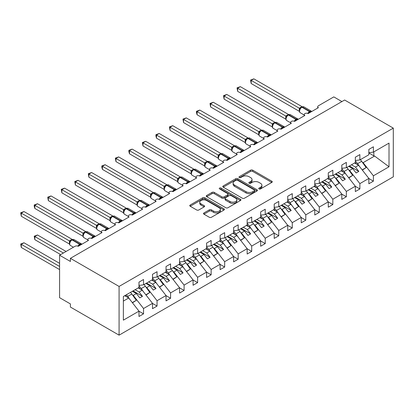 <?xml version="1.0" encoding="UTF-8"?>
<svg xmlns="http://www.w3.org/2000/svg" width="414" height="414" viewBox="0 0 414 414"><rect width="100%" height="100%" fill="white"/><g stroke="black" fill="none" stroke-linecap="round" stroke-linejoin="round"><path stroke-width="0.62" d="M259.035 188.939A1.051 0.605 0 0 0 260.52 188.939L271.801 182.424A1.501 0.869 0 0 0 272.241 181.813A1.501 0.869 0 0 0 271.801 181.197L252.69 170.164A1.501 0.869 0 0 0 250.568 170.164L239.287 176.68A1.051 0.605 0 0 0 238.976 177.104A1.051 0.605 0 0 0 239.287 177.534A1.051 0.605 0 0 0 240.772 177.534L242.231 176.69A4.808 2.774 0 0 1 249.026 176.69L250.62 177.611A4.808 2.774 0 0 1 252.028 179.572A4.808 2.774 0 0 1 250.62 181.534L249.161 182.377A1.051 0.605 0 0 0 248.85 182.807A1.051 0.605 0 0 0 249.161 183.236A1.051 0.605 0 0 0 250.646 183.236L252.105 182.393A4.808 2.774 0 0 1 258.9 182.393L260.494 183.314A4.808 2.774 0 0 1 261.902 185.275A4.808 2.774 0 0 1 260.494 187.237L259.035 188.08A1.051 0.605 0 0 0 258.724 188.51A1.051 0.605 0 0 0 259.035 188.939L259.035 188.08M203.952 212.951A1.501 0.869 0 0 0 203.512 213.567A1.501 0.869 0 0 0 203.952 214.178L209.318 217.272A1.501 0.869 0 0 0 211.44 217.272L223.969 210.043A1.501 0.869 0 0 0 224.409 209.427A1.501 0.869 0 0 0 223.969 208.816L204.858 197.778A1.501 0.869 0 0 0 202.731 197.778L190.202 205.013A1.501 0.869 0 0 0 189.762 205.629A1.501 0.869 0 0 0 190.202 206.239L196.681 209.981A1.501 0.869 0 0 0 198.803 209.981L204.164 206.886A1.501 0.869 0 0 0 204.604 206.27A1.501 0.869 0 0 0 204.164 205.66L200.956 203.802A4.016 2.318 0 0 1 199.776 202.161A4.016 2.318 0 0 1 202.26 200.019A4.016 2.318 0 0 1 206.633 200.526L219.218 207.787A4.016 2.318 0 0 1 220.393 209.427A4.016 2.318 0 0 1 217.914 211.57A4.016 2.318 0 0 1 213.536 211.068L211.44 209.857A1.501 0.869 0 0 0 209.318 209.857L203.952 212.951L203.952 214.178M393.3 128.123L119.082 286.441L119.082 335.154L393.3 176.835L393.3 128.123L344.624 100.017L70.406 258.336L70.406 261.457L59.585 255.215L75.001 246.314A2.293 1.325 0 0 1 78.246 246.314L88.524 240.379A2.293 1.325 0 0 1 87.851 239.442A2.293 1.325 0 0 1 89.269 238.221A2.293 1.325 0 0 1 91.768 238.505L102.046 232.575A2.293 1.325 0 0 1 101.373 231.638A2.293 1.325 0 0 1 102.791 230.412A2.293 1.325 0 0 1 105.291 230.701L115.568 224.766A2.293 1.325 0 0 1 114.895 223.829A2.293 1.325 0 0 1 116.313 222.608A2.293 1.325 0 0 1 118.813 222.892L118.714 222.587L122.202 220.574M119.082 286.441L70.406 258.336M242.34 198.208A1.501 0.869 0 0 0 244.462 198.208L256.99 190.978A1.501 0.869 0 0 0 257.43 190.362A1.501 0.869 0 0 0 256.99 189.752L237.879 178.713A1.501 0.869 0 0 0 235.752 178.713L223.224 185.948A1.501 0.869 0 0 0 222.784 186.564A1.501 0.869 0 0 0 223.224 187.175L242.34 198.208M219.984 189.167A1.051 0.605 0 0 1 221.05 189.312L221.05 188.065L240.477 199.284A1.501 0.869 0 0 1 240.917 199.895A1.501 0.869 0 0 1 240.477 200.511L227.948 207.74A1.501 0.869 0 0 1 225.827 207.74L206.715 196.707L206.715 195.48A1.501 0.869 0 0 0 206.275 196.096A1.501 0.869 0 0 0 206.715 196.707M206.715 195.48L212.077 192.386A1.501 0.869 0 0 1 214.198 192.386L221.951 196.862A1.501 0.869 0 0 0 224.072 196.862L227.633 194.808A1.501 0.869 0 0 0 228.073 194.192A1.501 0.869 0 0 0 227.633 193.581L219.56 188.924A1.051 0.605 0 0 1 219.254 188.494A1.051 0.605 0 0 1 219.901 187.93A1.051 0.605 0 0 1 221.05 188.065M123.367 301.081L128.707 297.992L138.985 311.142L123.367 320.157L123.367 296.491L138.985 287.471L138.985 282.131L143.529 279.507L143.529 284.848L138.985 285.412M143.529 284.848L152.507 279.662L152.507 274.322L157.051 271.703L157.051 277.038L152.507 277.608M157.051 277.038L166.03 271.858L166.03 266.518L170.573 263.894L170.573 269.235L166.03 269.799M317.719 108.054L317.719 106.729A2.293 1.325 180 0 0 318.392 107.666L308.114 113.602A2.293 1.325 0 0 0 305.615 113.312A2.293 1.325 0 0 0 304.197 114.538A2.293 1.325 0 0 0 304.87 115.475L294.592 121.405A2.293 1.325 0 0 0 292.093 121.121A2.293 1.325 0 0 0 290.675 122.342A2.293 1.325 0 0 0 291.347 123.284L281.07 129.215A2.293 1.325 0 0 0 278.57 128.93A2.293 1.325 0 0 0 277.152 130.151A2.293 1.325 0 0 0 277.825 131.088L267.547 137.024A2.293 1.325 0 0 0 265.048 136.734A2.293 1.325 0 0 0 263.63 137.96A2.293 1.325 0 0 0 264.303 138.897L254.025 144.828A2.293 1.325 0 0 0 251.526 144.543A2.293 1.325 0 0 0 250.113 145.764A2.293 1.325 0 0 0 250.78 146.701L240.508 152.637A2.293 1.325 0 0 0 238.003 152.347A2.293 1.325 0 0 0 236.591 153.573A2.293 1.325 0 0 0 237.263 154.51L226.986 160.441A2.293 1.325 0 0 0 224.486 160.156A2.293 1.325 0 0 0 223.068 161.377A2.293 1.325 0 0 0 223.741 162.314L213.464 168.25A2.293 1.325 0 0 0 210.964 167.96A2.293 1.325 0 0 0 209.546 169.186A2.293 1.325 0 0 0 210.219 170.123L199.941 176.053A2.293 1.325 0 0 0 197.442 175.769A2.293 1.325 0 0 0 196.024 176.99A2.293 1.325 0 0 0 196.697 177.927L186.419 183.863A2.293 1.325 0 0 0 183.919 183.573A2.293 1.325 0 0 0 182.502 184.799A2.293 1.325 0 0 0 183.174 185.736L172.897 191.666A2.293 1.325 0 0 0 170.397 191.382A2.293 1.325 0 0 0 168.979 192.603A2.293 1.325 0 0 0 169.652 193.54L159.374 199.476A2.293 1.325 0 0 0 156.875 199.186A2.293 1.325 0 0 0 155.457 200.412A2.293 1.325 0 0 0 156.13 201.349L145.857 207.279A2.293 1.325 0 0 0 143.353 206.995A2.293 1.325 0 0 0 141.94 208.216A2.293 1.325 0 0 0 142.607 209.153L132.335 215.089A2.293 1.325 0 0 0 129.83 214.799A2.293 1.325 0 0 0 128.418 216.025A2.293 1.325 0 0 0 129.09 216.962L118.813 222.892M170.573 269.235L179.552 264.049L179.552 258.709L184.095 256.09L184.095 261.425L179.552 261.995M184.095 261.425L193.074 256.245L193.074 250.905L197.618 248.281L197.618 253.622L193.074 254.186M197.618 253.622L206.596 248.436L206.596 243.096L211.135 240.472L211.135 245.812L206.596 246.382M211.135 245.812L220.113 240.632L220.113 235.292L224.657 232.668L224.657 238.009L220.113 238.573M224.657 238.009L233.636 232.823L233.636 227.483L238.179 224.859L238.179 230.2L233.636 230.769M238.179 230.2L247.158 225.019L247.158 219.679L251.702 217.055L251.702 222.396L247.158 222.96M251.702 222.396L260.68 217.21L260.68 211.87L265.224 209.246L265.224 214.587L260.68 215.156M265.224 214.587L274.203 209.406L274.203 204.066L278.746 201.442L278.746 206.783L274.203 207.347M278.746 206.783L287.725 201.597L287.725 196.257L292.268 193.633L292.268 198.974L287.725 199.543M292.268 198.974L301.247 193.793L301.247 188.453L305.791 185.829L305.791 191.17L301.247 191.734M305.791 191.17L314.764 185.984L314.764 180.644L319.308 178.02L319.308 183.361L314.764 183.93M319.308 183.361L328.286 178.175L328.286 172.84L332.83 170.216L332.83 175.557L328.286 176.121M332.83 175.557L341.809 170.371L341.809 165.031L346.352 162.407L346.352 167.748L341.809 168.312M346.352 167.748L355.331 162.562L355.331 157.227L359.875 154.603L359.875 159.944L355.331 160.508M138.985 311.235L143.529 313.859L143.529 308.518L152.507 303.333L142.23 290.188L138.255 287.89M132.449 294.908L133.251 295.368L143.529 308.518M152.507 303.426L157.051 306.049L157.051 300.709L166.03 295.529L155.752 282.379L151.778 280.087M145.971 287.099L146.773 287.564L157.051 300.709M166.03 295.622L170.573 298.246L170.573 292.905L179.552 287.72L169.274 274.575L165.3 272.277M159.488 279.295L160.296 279.755L170.573 292.905M179.552 287.813L184.095 290.437L184.095 285.096L193.074 279.916L182.797 266.766L178.822 264.474M173.011 271.486L173.818 271.951L184.095 285.096M193.074 280.009L197.618 282.633L197.618 277.292L206.596 272.107L196.319 258.962L192.344 256.664M186.533 263.677L187.34 264.142L197.618 277.292M206.596 272.2L211.135 274.824L211.135 269.483L220.113 264.303L209.841 251.153L205.861 248.861M200.055 255.873L200.862 256.338L211.135 269.483M220.113 264.396L224.657 267.02L224.657 261.679L233.636 256.494L223.363 243.349L219.384 241.051M213.577 248.064L214.385 248.529L224.657 261.679M233.636 256.587L238.179 259.211L238.179 253.87L247.158 248.69L236.88 235.54L232.906 233.248M227.1 240.26L227.902 240.725L238.179 253.87M247.158 248.783L251.702 251.407L251.702 246.066L260.68 240.881L250.403 227.736L246.428 225.439M240.622 232.451L241.424 232.916L251.702 246.066M260.68 240.974L265.224 243.598L265.224 238.257L274.203 233.072L263.925 219.927L259.951 217.635M254.139 224.647L254.946 225.112L265.224 238.257M274.203 233.17L278.746 235.789L278.746 230.453L287.725 225.268L277.447 212.123L273.473 209.826M267.661 216.838L268.469 217.303L278.746 230.453M287.725 225.361L292.268 227.985L292.268 222.644L301.247 217.459L290.97 204.314L286.995 202.022M281.184 209.034L281.991 209.5L292.268 222.644M301.247 217.557L305.791 220.176L305.791 214.84L314.764 209.655L304.492 196.51L300.512 194.213M294.706 201.225L295.513 201.69L305.791 214.84M314.764 209.748L319.308 212.372L319.308 207.031L328.286 201.846L318.014 188.701L314.035 186.403M308.228 193.421L309.035 193.887L319.308 207.031M328.286 201.944L332.83 204.563L332.83 199.227L341.809 194.042L331.531 180.892L327.557 178.6M321.75 185.612L322.553 186.077L332.83 199.227M341.809 194.135L346.352 196.759L346.352 191.418L355.331 186.233L345.053 173.088L341.079 170.791M335.273 177.808L336.075 178.274L346.352 191.418M355.331 186.326L359.875 188.95L359.875 183.609L368.853 178.429L368.853 183.769L373.397 181.146L373.397 175.805L389.015 166.785L374.587 156.037L373.826 155.85L373.826 151.886M348.79 169.999L349.597 170.464L359.875 183.609M359.875 159.944L368.853 154.758L368.853 149.418L373.397 146.794L373.397 152.135L368.853 152.699M368.853 178.522L373.397 181.146M362.312 162.195L363.119 162.661L373.397 175.805M59.585 255.215L59.585 297.682L70.406 303.928L70.406 307.048L119.082 335.154M341.917 101.58L333.803 96.897L318.392 105.793A2.293 1.325 180 0 0 317.719 106.729M128.707 297.992L124.733 295.699M143.529 313.859L138.985 316.482L138.985 311.142M157.051 306.049L152.507 308.673L152.507 303.333M170.573 298.246L166.03 300.869L166.03 295.529M184.095 290.437L179.552 293.06L179.552 287.72M197.618 282.633L193.074 285.251L193.074 279.916M211.135 274.824L206.596 277.447L206.596 272.107M224.657 267.02L220.113 269.638L220.113 264.303M238.179 259.211L233.636 261.834L233.636 256.494M251.702 251.407L247.158 254.025L247.158 248.69M265.224 243.598L260.68 246.221L260.68 240.881M278.746 235.789L274.203 238.412L274.203 233.072M292.268 227.985L287.725 230.608L287.725 225.268M305.791 220.176L301.247 222.799L301.247 217.459M319.308 212.372L314.764 214.995L314.764 209.655M332.83 204.563L328.286 207.186L328.286 201.846M346.352 196.759L341.809 199.382L341.809 194.042M359.875 188.95L355.331 191.573L355.331 186.233M373.397 152.135L389.015 143.115L389.015 166.785M133.251 295.368L136.392 293.562L139.772 297.883L142.473 296.326L139.094 291.999L142.23 290.188M132.413 291.265L136.392 293.562M135.119 289.702L139.094 291.999M146.773 287.564L149.909 285.753L153.294 290.079L155.995 288.517L152.616 284.19L155.752 282.379M145.935 283.455L149.909 285.753M148.642 281.898L152.616 284.19M160.296 279.755L163.432 277.944L166.816 282.27L169.517 280.713L166.138 276.386L169.274 274.575M159.457 275.652L163.432 277.944M162.164 274.089L166.138 276.386M173.818 271.951L176.954 270.14L180.333 274.466L183.04 272.904L179.66 268.577L182.797 266.766M172.98 267.842L176.954 270.14M175.686 266.285L179.66 268.577M187.34 264.142L190.476 262.331L193.856 266.657L196.562 265.1L193.183 260.773L196.319 258.962M186.502 260.039L190.476 262.331M189.203 258.476L193.183 260.773M200.862 256.338L203.998 254.527L207.378 258.853L210.084 257.291L206.7 252.964L209.841 251.153M200.024 252.229L203.998 254.527M202.725 250.672L206.7 252.964M214.385 248.529L217.521 246.718L220.9 251.044L223.607 249.482L220.222 245.16L223.363 243.349M213.546 244.426L217.521 246.718M216.248 242.863L220.222 245.16M227.902 240.725L231.043 238.914L234.422 243.241L237.129 241.678L233.744 237.351L236.88 235.54M227.063 236.617L231.043 238.914M229.77 235.059L233.744 237.351M241.424 232.916L244.56 231.105L247.945 235.431L250.646 233.869L247.267 229.547L250.403 227.736M240.586 228.813L244.56 231.105M243.292 227.25L247.267 229.547M254.946 225.112L258.082 223.301L261.467 227.628L264.168 226.065L260.789 221.738L263.925 219.927M254.108 221.004L258.082 223.301M256.815 219.446L260.789 221.738M268.469 217.303L271.605 215.492L274.989 219.818L277.69 218.256L274.311 213.934L277.447 212.123M267.63 213.2L271.605 215.492M270.337 211.637L274.311 213.934M281.991 209.5L285.127 207.688L288.506 212.015L291.213 210.452L287.834 206.125L290.97 204.314M281.153 205.391L285.127 207.688M283.854 203.833L287.834 206.125M295.513 201.69L298.649 199.879L302.029 204.206L304.735 202.643L301.356 198.322L304.492 196.51M294.675 197.587L298.649 199.879M297.376 196.024L301.356 198.322M309.035 193.887L312.172 192.075L315.551 196.396L318.257 194.839L314.873 190.512L318.014 188.701M308.197 189.778L312.172 192.075M310.898 188.215L314.873 190.512M322.553 186.077L325.694 184.266L329.073 188.593L331.78 187.03L328.395 182.703L331.531 180.892M321.714 181.974L325.694 184.266M324.421 180.411L328.395 182.703M336.075 178.274L339.216 176.462L342.595 180.783L345.297 179.226L341.917 174.899L345.053 173.088M335.236 174.165L339.216 176.462M337.943 172.602L341.917 174.899M349.597 170.464L352.733 168.653L356.118 172.98L358.819 171.417L355.44 167.09L358.576 165.279L354.601 162.987M348.759 166.361L352.733 168.653M351.465 164.798L355.44 167.09M358.576 165.279L368.853 178.429M363.119 162.661L374.587 156.037M368.853 152.978L373.826 155.85M349.411 165.983L358.819 171.417M335.889 173.792L345.297 179.226M322.366 181.596L331.78 187.03M308.844 189.405L318.257 194.839M295.322 197.209L304.735 202.643M281.799 205.018L291.213 210.452M268.277 212.822L277.69 218.256M254.76 220.631L264.168 226.065M241.238 228.435L250.646 233.869M227.716 236.244L237.129 241.678M214.193 244.048L223.607 249.482M200.671 251.857L210.084 257.291M187.149 259.661L196.562 265.1M173.626 267.47L183.04 272.904M160.104 275.279L169.517 280.713M146.587 283.083L155.995 288.517M133.065 290.892L142.473 296.326M259.454 189.084L260.494 188.484A4.808 2.774 0 0 0 261.902 186.523L261.902 185.275M252.028 179.572L252.028 180.825A4.808 2.774 0 0 1 250.62 182.786L249.58 183.386M271.781 182.434L252.69 171.412A1.501 0.869 0 0 0 250.568 171.412L239.706 177.684M256.97 190.989L237.879 179.966A1.501 0.869 0 0 0 235.752 179.966L223.244 187.185M254.336 190.792A1.051 0.605 0 0 0 254.641 190.362A1.051 0.605 0 0 0 254.336 189.933L237.558 180.25A1.051 0.605 0 0 0 236.073 180.25L234.531 181.135A4.808 2.774 0 0 0 233.129 183.097A4.808 2.774 0 0 0 234.531 185.058L245.999 191.682A4.808 2.774 0 0 0 252.794 191.682L254.336 190.792L254.336 192.039A1.051 0.605 0 0 0 254.641 191.61L254.641 190.362M233.129 183.097L233.129 184.349A4.808 2.774 0 0 0 234.531 186.31L234.531 185.058M254.336 192.039L252.794 192.929A4.808 2.774 0 0 1 245.999 192.929L234.531 186.31M206.736 196.717L212.077 193.633L212.077 192.386M228.073 194.192L228.073 195.444A1.501 0.869 0 0 1 227.633 196.055L224.072 198.109A1.501 0.869 0 0 1 221.951 198.109L214.198 193.633A1.501 0.869 0 0 0 212.077 193.633M221.05 189.312L240.462 200.521M229.993 201.504A4.016 2.318 0 0 0 234.371 202.006A4.016 2.318 0 0 0 236.849 199.864A4.016 2.318 0 0 0 235.675 198.223L231.24 195.667A1.501 0.869 0 0 0 229.118 195.667L225.563 197.721A1.501 0.869 0 0 0 225.123 198.332A1.501 0.869 0 0 0 225.563 198.948L229.993 201.504L229.993 202.751A4.016 2.318 0 0 0 234.371 203.258A4.016 2.318 0 0 0 236.849 201.116L236.849 199.864M225.123 198.332L225.123 199.579A1.501 0.869 0 0 0 225.563 200.195L225.563 198.948M229.993 202.751L225.563 200.195M220.393 209.427L220.393 210.674A4.016 2.318 0 0 1 217.914 212.822A4.016 2.318 0 0 1 213.536 212.315L211.44 211.104A1.501 0.869 0 0 0 209.318 211.104L203.973 214.188M199.776 202.161L199.776 203.414A4.016 2.318 0 0 0 200.956 205.054L200.956 203.802M204.164 205.66L204.164 206.886L200.956 205.054M223.948 210.053L204.858 199.03A1.501 0.869 0 0 0 202.731 199.03L190.223 206.25M251.163 114.756L272.272 126.948M355.331 160.989A14.076 8.125 60 0 1 357.567 163.67L360.071 167.194M360.387 159.644A14.076 8.125 60 0 1 361.676 161.3L366.147 167.587L362.172 169.885M366.147 167.587L362.359 170.118M356.573 164.125A12.239 7.064 -120 0 0 355.305 162.583M308.135 113.591L308.016 113.296L311.504 111.283M251.163 83.53L250.568 80.062L251.163 80.409L253.865 78.846L302.039 106.657L299.332 108.22L251.163 80.409L251.163 83.53L299.286 111.314L299.286 108.194M301.759 107.097A0.766 0.44 -120 0 1 301.863 106.988L303.892 106.864A3.291 1.899 120 0 0 302.246 107.029A0.766 0.44 -120 0 0 301.863 106.988L301.537 107.179A0.766 0.44 60 0 0 301.433 107.288L299.7 109.399C299.151 111.087 299.348 112.204 300.274 112.748L304.197 115.014M300.233 108.804L299.332 108.22M250.568 80.062L253.865 78.846M237.641 122.565L258.755 134.752M341.809 168.793A14.076 8.125 60 0 1 344.044 171.479L346.549 174.998M346.865 167.453A14.076 8.125 60 0 1 348.158 169.103L352.63 175.396L348.65 177.689M352.63 175.396L348.836 177.927M343.051 171.929A12.239 7.064 -120 0 0 341.783 170.387M224.119 130.369L245.233 142.561L245.202 139.42L247.955 137.883L199.781 110.072L197.074 111.635L245.202 139.42M328.286 176.602A14.076 8.125 60 0 1 330.522 179.283L333.027 182.807M333.342 175.257A14.076 8.125 60 0 1 334.636 176.913L339.107 183.2L335.128 185.498M339.107 183.2L335.314 185.731M329.528 179.738A12.239 7.064 -120 0 0 328.261 178.196M210.597 138.178L231.711 150.365M314.764 184.406A14.076 8.125 60 0 1 317 187.092L319.504 190.611M319.82 183.066A14.076 8.125 60 0 1 321.114 184.716L325.585 191.009L321.611 193.302M325.585 191.009L321.792 193.54M316.006 187.542A12.239 7.064 -120 0 0 314.738 186M197.074 145.982L218.188 158.174M301.247 192.215A14.076 8.125 60 0 1 303.483 194.896L305.982 198.42M306.303 190.875A14.076 8.125 60 0 1 307.592 192.526L312.063 198.813L308.088 201.111M312.063 198.813L308.27 201.344M302.484 195.351A12.239 7.064 -120 0 0 301.216 193.809M294.613 121.395L294.494 121.1L297.987 119.087M237.641 91.339L237.046 87.871L237.641 88.213L240.343 86.655L288.517 114.466L285.81 116.029L237.641 88.213L237.641 91.339L285.764 119.123L285.764 115.998M288.237 114.906A0.766 0.44 -120 0 1 288.341 114.797L290.369 114.673A3.291 1.899 120 0 0 288.724 114.833A0.766 0.44 -120 0 0 288.341 114.797L288.015 114.983A0.766 0.44 60 0 0 287.911 115.092L286.177 117.203A1.682 1.221 18 0 0 285.758 116.018M286.711 116.608L285.81 116.029M237.046 87.871L240.343 86.655M281.09 129.204L280.971 128.909L284.465 126.896M224.119 99.143L223.524 95.675L224.119 96.022L226.82 94.459L274.994 122.27L272.241 123.807L224.119 96.022L224.119 99.143L272.241 126.927L272.241 123.807M274.715 122.71A0.766 0.44 -120 0 1 274.818 122.606L276.847 122.477A3.291 1.899 120 0 0 275.201 122.642A0.766 0.44 -120 0 0 274.818 122.606L274.498 122.792A0.766 0.44 60 0 0 274.394 122.901L272.655 125.012C272.112 126.7 272.303 127.817 273.235 128.361L277.152 130.627M273.188 124.417L272.293 123.833M223.524 95.675L226.82 94.459M267.568 137.008L267.454 136.713L270.942 134.7M210.597 106.952L210.001 103.484L210.597 103.826L213.303 102.268L261.477 130.079L258.771 131.642L210.597 103.826L210.597 106.952L258.719 134.736L258.719 131.611M261.193 130.519A0.766 0.44 -120 0 1 261.296 130.41L263.325 130.286A3.291 1.899 120 0 0 261.679 130.446A0.766 0.44 -120 0 0 261.296 130.41L260.975 130.596A0.766 0.44 60 0 0 260.872 130.705L260.008 131.404M269.84 135.699A1.682 0.973 60 0 1 269.742 135.45A0.766 0.44 -120 0 0 269.255 134.819L261.679 130.446L261.358 130.638A0.766 0.44 60 0 0 260.975 130.596L259.133 132.816A1.682 1.221 18 0 0 258.714 131.631M259.666 132.221L258.771 131.642M210.001 103.484L213.303 102.268M254.046 144.817L253.932 144.522L257.42 142.509M197.074 114.756L196.479 112.541L196.479 111.294L197.074 111.635L197.074 114.756L245.202 142.54M247.675 138.328A0.766 0.44 -120 0 1 247.779 138.219L249.802 138.09A3.291 1.899 120 0 0 248.162 138.255A0.766 0.44 -120 0 0 247.779 138.219L247.453 138.405A0.766 0.44 60 0 0 247.349 138.514L245.611 140.625A1.682 1.221 18 0 0 245.191 139.44M246.149 140.03L245.248 139.446M196.479 111.294L199.781 110.072M183.552 153.791L204.666 165.978L204.635 162.837L207.388 161.305L159.214 133.494L156.513 135.052L204.635 162.837M287.725 200.019A14.076 8.125 60 0 1 289.96 202.705L292.46 206.224M292.781 198.679A14.076 8.125 60 0 1 294.069 200.329L298.541 206.622L294.566 208.915M298.541 206.622L294.752 209.153M288.967 203.155A12.239 7.064 -120 0 0 287.694 201.613M240.524 152.621L240.41 152.331L243.898 150.313M183.552 122.565L182.957 119.097L183.552 119.439L186.259 117.881L234.433 145.692L231.726 147.255L183.552 119.439L183.552 122.565L231.68 150.349L231.68 147.224M234.153 146.132A0.766 0.44 -120 0 1 234.257 146.023L236.28 145.899A3.291 1.899 120 0 0 234.64 146.059A0.766 0.44 -120 0 0 234.257 146.023L233.931 146.209A0.766 0.44 60 0 0 233.827 146.318L232.088 148.429C231.545 150.122 231.736 151.239 232.668 151.783L236.591 154.044M232.627 147.834L231.726 147.255M182.957 119.097L186.259 117.881M170.03 161.595L191.144 173.787M274.203 207.828A14.076 8.125 60 0 1 276.438 210.509L278.938 214.033M279.259 206.488A14.076 8.125 60 0 1 280.547 208.138L285.018 214.426L281.044 216.724M285.018 214.426L281.23 216.957M275.445 210.964A12.239 7.064 -120 0 0 274.171 209.422M227.001 160.43L226.888 160.135L230.375 158.122M170.03 130.369L169.44 126.907L170.03 127.248L172.736 125.685L220.91 153.496L218.204 155.059L170.03 127.248L170.03 130.369L218.157 158.153L218.152 155.053A1.682 1.221 18 0 1 218.566 156.249M220.631 153.941A0.766 0.44 -120 0 1 220.734 153.832L222.763 153.703A3.291 1.899 120 0 0 221.117 153.868A0.766 0.44 -120 0 0 220.734 153.832L220.408 154.018A0.766 0.44 60 0 0 220.305 154.127L218.566 156.238C218.023 157.925 218.214 159.043 219.146 159.587L223.068 161.853M219.104 155.643L218.204 155.059M169.44 126.907L172.736 125.685M156.513 169.404L177.622 181.591L177.59 178.45L180.344 176.918L132.169 149.107L129.468 150.665L177.59 178.45M260.68 215.632A14.076 8.125 60 0 1 262.916 218.318L265.421 221.837M265.736 214.292A14.076 8.125 60 0 1 267.025 215.942L271.496 222.235L267.522 224.528M271.496 222.235L267.708 224.766M261.922 218.773A12.239 7.064 -120 0 0 260.654 217.226M213.484 168.239L213.365 167.944L216.853 165.926M156.513 138.178L155.918 135.958L155.918 134.71L156.513 135.052L156.513 138.178L204.635 165.962M207.109 161.745A0.766 0.44 -120 0 1 207.212 161.636L209.241 161.512A3.291 1.899 120 0 0 207.595 161.672A0.766 0.44 -120 0 0 207.212 161.636L206.886 161.822A0.766 0.44 60 0 0 206.783 161.931L205.044 164.042A1.682 1.221 18 0 0 204.63 162.857M205.582 163.447L204.682 162.868M155.918 134.71L159.214 133.494M142.99 177.213L164.104 189.4M247.158 223.441A14.076 8.125 60 0 1 249.394 226.122L251.898 229.646M252.214 222.101A14.076 8.125 60 0 1 253.503 223.751L257.974 230.039L253.999 232.337M257.974 230.039L254.186 232.57M248.4 226.577A12.239 7.064 -120 0 0 247.132 225.035M199.962 176.043L199.843 175.748L203.331 173.735M142.99 145.982L142.395 142.519L142.99 142.861L145.692 141.298L193.866 169.114L191.159 170.671L142.99 142.861L142.99 145.982L191.113 173.766L191.113 170.646M193.586 169.554A0.766 0.44 -120 0 1 193.69 169.445L195.718 169.316A3.291 1.899 120 0 0 194.073 169.481A0.766 0.44 -120 0 0 193.69 169.445L193.364 169.631A0.766 0.44 60 0 0 193.26 169.74L191.527 171.851A1.682 1.221 18 0 0 191.108 170.666M192.06 171.256L191.159 170.671M142.395 142.519L145.692 141.298M129.468 185.017L150.582 197.209L150.551 194.062L153.304 192.531L105.13 164.72L102.424 166.278L150.551 194.062M233.636 231.245A14.076 8.125 60 0 1 235.871 233.931L238.376 237.45M238.692 229.905A14.076 8.125 60 0 1 239.985 231.555L244.457 237.848L240.477 240.141M244.457 237.848L240.663 240.379M234.878 234.386A12.239 7.064 -120 0 0 233.61 232.839M186.44 183.852L186.321 183.557L189.814 181.539M129.468 153.791L128.873 151.571L128.873 150.323L129.468 150.665L129.468 153.791L177.59 181.575M180.064 177.358A0.766 0.44 -120 0 1 180.168 177.249L182.196 177.125A3.291 1.899 120 0 0 180.551 177.285A0.766 0.44 -120 0 0 180.168 177.249L179.847 177.435A0.766 0.44 60 0 0 179.738 177.544L178.004 179.655C177.456 181.348 177.653 182.465 178.584 183.009L182.502 185.27M178.537 179.06L177.637 178.481M128.873 150.323L132.169 149.107M115.946 192.826L137.06 205.013M220.113 239.054A14.076 8.125 60 0 1 222.349 241.74L224.854 245.259M225.169 237.714A14.076 8.125 60 0 1 226.463 239.364L230.934 245.652L226.955 247.95M230.934 245.652L227.141 248.183M221.355 242.19A12.239 7.064 -120 0 0 220.088 240.648M172.917 191.656L172.798 191.361L176.292 189.348M115.946 161.595L115.351 158.132L115.946 158.474L118.647 156.911L166.826 184.727L164.068 186.259L115.946 158.474L115.946 161.595L164.068 189.379L164.068 186.259M166.542 185.167A0.766 0.44 -120 0 1 166.645 185.058L168.674 184.934A3.291 1.899 120 0 0 167.028 185.094A0.766 0.44 -120 0 0 166.645 185.058L166.324 185.244A0.766 0.44 60 0 0 166.221 185.353L164.482 187.464A1.682 1.221 18 0 0 164.063 186.279M165.015 186.869L164.12 186.284M115.351 158.132L118.647 156.911M102.424 200.63L123.538 212.822M206.596 246.858A14.076 8.125 60 0 1 208.832 249.544L211.331 253.063M211.647 245.518A14.076 8.125 60 0 1 212.941 247.168L217.412 253.461L213.438 255.754M217.412 253.461L213.619 255.992M207.833 249.999A12.239 7.064 -120 0 0 206.565 248.452M159.395 199.465L159.281 199.17L162.769 197.152M102.424 169.404L101.828 167.184L101.828 165.936L102.424 166.278L102.424 169.404L150.551 197.188M153.02 192.971A0.766 0.44 -120 0 1 153.128 192.862L155.152 192.738A3.291 1.899 120 0 0 153.506 192.903A0.766 0.44 -120 0 0 153.128 192.862L152.802 193.048A0.766 0.44 60 0 0 152.699 193.157L150.96 195.268A1.682 1.221 18 0 0 150.541 194.088M151.498 194.673L150.598 194.094M101.828 165.936L105.13 164.72M88.901 208.439L110.015 220.626L109.984 217.485L112.737 215.953L64.563 188.137L61.857 189.7L109.984 217.485M193.074 254.667A14.076 8.125 60 0 1 195.31 257.353L197.809 260.872M198.13 253.327A14.076 8.125 60 0 1 199.419 254.977L203.89 261.265L199.915 263.563M203.89 261.265L200.097 263.801M194.311 257.803A12.239 7.064 -120 0 0 193.043 256.261M145.873 207.269L145.759 206.974L149.247 204.961M88.901 177.208L88.306 173.745L88.901 174.087L91.608 172.524L139.782 200.34L137.075 201.903L88.901 174.087L88.901 177.208L137.029 204.992L137.029 201.872M139.502 200.78A0.766 0.44 -120 0 1 139.606 200.671L141.629 200.547A3.291 1.899 120 0 0 139.989 200.707A0.766 0.44 -120 0 0 139.606 200.671L139.28 200.857A0.766 0.44 60 0 0 139.176 200.966L137.438 203.077C136.894 204.764 137.086 205.882 138.017 206.431L141.94 208.692M137.976 202.482L137.075 201.903M88.306 173.745L91.608 172.524M75.379 216.243L96.493 228.435M179.552 262.476A14.076 8.125 60 0 1 181.787 265.157L184.287 268.676M184.608 261.13A14.076 8.125 60 0 1 185.896 262.786L190.368 269.074L186.393 271.367M190.368 269.074L186.579 271.605M180.794 265.612A12.239 7.064 -120 0 0 179.521 264.065M132.351 215.078L132.237 214.783L135.725 212.765M75.379 185.017L74.784 181.549L75.379 181.896L78.086 180.333L126.26 208.144L123.553 209.707L75.379 181.896L75.379 185.017L123.507 212.801L123.496 209.701A1.682 1.221 18 0 1 123.915 210.897M125.98 208.584A0.766 0.44 -120 0 1 126.084 208.475L128.107 208.351A3.291 1.899 120 0 0 126.467 208.516A0.766 0.44 -120 0 0 126.084 208.475L125.758 208.661A0.766 0.44 60 0 0 125.654 208.77L123.915 210.881C123.372 212.573 123.563 213.691 124.495 214.235L128.418 216.496M124.454 210.286L123.553 209.707M74.784 181.549L78.086 180.333M61.857 224.052L82.971 236.239L82.94 233.098L85.693 231.566L37.519 203.75L34.817 205.313L82.94 233.098A1.682 1.221 18 0 1 83.349 234.314M166.03 270.28A14.076 8.125 60 0 1 168.265 272.966L170.77 276.485M171.085 268.94A14.076 8.125 60 0 1 172.374 270.59L176.845 276.878L172.871 279.176M176.845 276.878L173.057 279.414M167.272 273.416A12.239 7.064 -120 0 0 166.004 271.874M61.857 192.821L61.267 189.358L61.857 189.7L61.857 192.821L109.984 220.605M112.458 216.393A0.766 0.44 -120 0 1 112.561 216.284L114.59 216.16A3.291 1.899 120 0 0 112.944 216.32A0.766 0.44 -120 0 0 112.561 216.284L112.235 216.47A0.766 0.44 60 0 0 112.132 216.579L110.393 218.69A1.682 1.221 18 0 0 109.979 217.505M110.931 218.095L110.031 217.516M61.267 189.358L64.563 188.137M48.34 231.856L69.448 244.048M152.507 278.089A14.076 8.125 60 0 1 154.743 280.77L157.248 284.289M157.563 276.743A14.076 8.125 60 0 1 158.852 278.399L163.323 284.687L159.349 286.98M163.323 284.687L159.535 287.218M153.749 281.225A12.239 7.064 -120 0 0 152.481 279.678M105.311 230.691L105.192 230.396L108.68 228.378M48.34 200.63L47.745 197.162L48.34 197.509L51.041 195.946L99.215 223.757L96.509 225.319L48.34 197.509L48.34 200.63L96.462 228.414L96.462 225.294M98.936 224.197A0.766 0.44 -120 0 1 99.039 224.088L101.068 223.964A3.291 1.899 120 0 0 99.422 224.129A0.766 0.44 -120 0 0 99.039 224.088L98.713 224.279A0.766 0.44 60 0 0 98.61 224.383L96.876 226.499A1.682 1.221 18 0 0 96.457 225.314M97.409 225.899L96.509 225.319M47.745 197.162L51.041 195.946M34.222 236.197L34.817 236.539L34.817 239.665L34.222 236.197L37.519 234.981L34.817 236.539L63.373 253.026M34.817 239.665L60.667 254.589M37.519 234.981L66.08 251.469M138.985 285.893A14.076 8.125 60 0 1 141.221 288.579L143.725 292.098M144.041 284.553A14.076 8.125 60 0 1 145.335 286.203L149.806 292.491L145.826 294.789M149.806 292.491L146.013 295.027M140.227 289.029A12.239 7.064 -120 0 0 138.959 287.487M91.789 238.495L91.67 238.2L95.163 236.187M34.817 208.439L34.222 206.219L34.222 204.971L34.817 205.313L34.817 208.439L82.94 236.223M85.413 232.006A0.766 0.44 -120 0 1 85.517 231.897L87.545 231.773A3.291 1.899 120 0 0 85.9 231.933A0.766 0.44 -120 0 0 85.517 231.897L85.196 232.083A0.766 0.44 60 0 0 85.087 232.192L83.354 234.303C82.805 235.99 83.002 237.108 83.933 237.657L87.851 239.918M83.887 233.708L82.986 233.129M34.222 204.971L37.519 203.75M20.7 244.006L21.295 244.348L21.295 247.468L20.7 244.006L23.996 242.785L21.295 244.348L59.585 266.456M21.295 247.468L59.585 269.576M23.996 242.785L59.585 263.335M126.41 294.732A14.076 8.125 60 0 1 127.698 296.383L130.203 299.902M130.519 292.356A14.076 8.125 60 0 1 131.812 294.012L136.284 300.3L132.304 302.593M136.284 300.3L132.49 302.831M126.705 296.838A12.239 7.064 -120 0 0 125.437 295.291M78.267 246.304L78.148 246.009L81.641 243.996M21.295 216.243L20.7 212.775L21.295 213.122L23.996 211.559L72.171 239.37L69.417 240.907L21.295 213.122L21.295 216.243L69.417 244.027L69.417 240.907M71.891 239.809A0.766 0.44 -120 0 1 71.995 239.701L74.023 239.577A3.291 1.899 120 0 0 72.378 239.742A0.766 0.44 -120 0 0 71.995 239.701L71.674 239.892A0.766 0.44 60 0 0 71.57 240.001L69.831 242.112A1.682 1.221 18 0 0 69.412 240.927M70.364 241.512L69.469 240.932M20.7 212.775L23.996 211.559M260.494 188.484L260.494 187.237M249.161 183.236L249.161 182.377M250.62 182.786L250.62 181.534M239.287 177.534L239.287 176.68M250.568 171.412L250.568 170.164M252.69 171.412L252.69 170.164M271.801 182.424L271.801 181.197M223.224 187.175L223.224 185.948M235.752 179.966L235.752 178.713M237.879 179.966L237.879 178.713M256.99 190.978L256.99 189.752M245.999 192.929L245.999 191.682M252.794 192.929L252.794 191.682M214.198 193.633L214.198 192.386M221.951 198.109L221.951 196.862M224.072 198.109L224.072 196.862M227.633 196.055L227.633 194.808M240.477 200.511L240.477 199.284M209.318 211.104L209.318 209.857M211.44 211.104L211.44 209.857M213.536 212.315L213.536 211.068M190.202 206.239L190.202 205.013M202.731 199.03L202.731 197.778M204.858 199.03L204.858 197.778M223.969 210.043L223.969 208.816M361.676 161.3L357.567 163.67M310.402 112.282A1.682 0.973 60 0 1 310.303 112.034A0.766 0.44 -120 0 0 309.817 111.402A3.291 1.899 -60 0 1 311.463 111.237L311.783 111.48M307.783 113.441A3.291 1.899 -60 0 1 309.491 111.589L309.817 111.402L302.246 107.029L301.92 107.216A3.291 1.899 120 0 0 299.596 111.242A3.291 1.899 120 0 0 300.274 112.748M300.574 107.987L301.537 107.179A0.766 0.44 60 0 1 301.92 107.216L309.491 111.589A0.766 0.44 60 0 1 309.977 112.22A1.682 0.973 60 0 0 310.076 112.468M301.185 107.417A1.682 0.973 60 0 1 300.688 107.252M300.957 107.599A1.682 0.973 60 0 1 300.367 107.443M299.695 109.41A1.682 1.221 18 0 0 299.281 108.214M348.158 169.103L344.044 171.479M334.636 176.913L330.522 179.283M321.114 184.716L317 187.092M307.592 192.526L303.483 194.896M296.879 120.086A1.682 0.973 60 0 1 296.781 119.837A0.766 0.44 -120 0 0 296.295 119.206A3.291 1.899 -60 0 1 297.94 119.046L298.261 119.289M294.261 121.25A3.291 1.899 -60 0 1 295.974 119.392L296.295 119.206L288.724 114.833L288.398 115.025A3.291 1.899 120 0 0 286.074 119.051A3.291 1.899 120 0 0 286.757 120.557L290.675 122.818M287.052 115.791L288.015 114.983A0.766 0.44 60 0 1 288.398 115.025L295.974 119.392A0.766 0.44 60 0 1 296.46 120.024A1.682 0.973 60 0 0 296.559 120.272M287.663 115.221A1.682 0.973 60 0 1 287.166 115.061M287.435 115.408A1.682 0.973 60 0 1 286.845 115.247M283.357 127.895A1.682 0.973 60 0 1 283.259 127.647A0.766 0.44 -120 0 0 282.772 127.015A3.291 1.899 -60 0 1 284.418 126.85L284.744 127.093M280.739 129.054A3.291 1.899 -60 0 1 282.451 127.201L282.772 127.015L275.201 122.642L274.88 122.829A3.291 1.899 120 0 0 272.552 126.855A3.291 1.899 120 0 0 273.235 128.361M273.53 123.6L274.498 122.792A0.766 0.44 60 0 1 274.88 122.829L282.451 127.201A0.766 0.44 60 0 1 282.938 127.833A1.682 0.973 60 0 0 283.036 128.081M274.14 123.03A1.682 0.973 60 0 1 273.644 122.865M273.913 123.217A1.682 0.973 60 0 1 273.323 123.056M272.65 125.023A1.682 1.221 18 0 0 272.236 123.827M267.216 136.863A3.291 1.899 -60 0 1 268.929 135.005L269.255 134.819A3.291 1.899 -60 0 1 270.896 134.659L271.222 134.902M269.514 135.885A1.682 0.973 60 0 1 269.416 135.637A0.766 0.44 60 0 0 268.929 135.005L261.358 130.638A3.291 1.899 120 0 0 259.029 134.664A3.291 1.899 120 0 0 259.713 136.17L263.63 138.431M260.618 130.834A1.682 0.973 60 0 1 260.127 130.674M260.39 131.021A1.682 0.973 60 0 1 259.801 130.86M256.318 143.508A1.682 0.973 60 0 1 256.219 143.26A0.766 0.44 -120 0 0 255.733 142.628A3.291 1.899 -60 0 1 257.373 142.463L257.699 142.711M253.694 144.667A3.291 1.899 -60 0 1 255.407 142.814L255.733 142.628L248.162 138.255L247.836 138.442A3.291 1.899 120 0 0 245.507 142.468A3.291 1.899 120 0 0 246.19 143.974L250.113 146.24M246.485 139.213L247.453 138.405A0.766 0.44 60 0 1 247.836 138.442L255.407 142.814A0.766 0.44 60 0 1 255.893 143.446A1.682 0.973 60 0 0 255.992 143.694M247.096 138.643A1.682 0.973 60 0 1 246.604 138.478M246.868 138.83A1.682 0.973 60 0 1 246.278 138.669M294.069 200.329L289.96 202.705M242.795 151.312A1.682 0.973 60 0 1 242.697 151.063A0.766 0.44 -120 0 0 242.211 150.432A3.291 1.899 -60 0 1 243.856 150.272L244.177 150.515M240.172 152.476A3.291 1.899 -60 0 1 241.885 150.618L242.211 150.432L234.64 146.059L234.314 146.251A3.291 1.899 120 0 0 231.99 150.277A3.291 1.899 120 0 0 232.668 151.783M232.963 147.017L233.931 146.209A0.766 0.44 60 0 1 234.314 146.251L241.885 150.618A0.766 0.44 60 0 1 242.371 151.255A1.682 0.973 60 0 0 242.469 151.498M233.574 146.447A1.682 0.973 60 0 1 233.082 146.287M233.346 146.634A1.682 0.973 60 0 1 232.756 146.473M232.083 148.44A1.682 1.221 18 0 0 231.669 147.244M280.547 208.138L276.438 210.509M229.273 159.121A1.682 0.973 60 0 1 229.175 158.872A0.766 0.44 -120 0 0 228.688 158.241A3.291 1.899 -60 0 1 230.334 158.076L230.655 158.324M226.655 160.28A3.291 1.899 -60 0 1 228.362 158.427L228.688 158.241L221.117 153.868L220.791 154.055A3.291 1.899 120 0 0 218.468 158.086A3.291 1.899 120 0 0 219.146 159.587M219.441 154.826L220.408 154.018A0.766 0.44 60 0 1 220.791 154.055L228.362 158.427A0.766 0.44 60 0 1 228.849 159.059A1.682 0.973 60 0 0 228.947 159.307M220.051 154.256A1.682 0.973 60 0 1 219.56 154.096M219.829 154.443A1.682 0.973 60 0 1 219.234 154.282M267.025 215.942L262.916 218.318M215.751 166.925A1.682 0.973 60 0 1 215.653 166.676A0.766 0.44 -120 0 0 215.166 166.045A3.291 1.899 -60 0 1 216.812 165.885L217.133 166.128M213.132 168.089A3.291 1.899 -60 0 1 214.84 166.231L215.166 166.045L207.595 161.672L207.269 161.864A3.291 1.899 120 0 0 204.946 165.89A3.291 1.899 120 0 0 205.623 167.396L209.546 169.657M205.924 162.63L206.886 161.822A0.766 0.44 60 0 1 207.269 161.864L214.84 166.231A0.766 0.44 60 0 1 215.327 166.868A1.682 0.973 60 0 0 215.425 167.116M206.529 162.06A1.682 0.973 60 0 1 206.037 161.9M206.307 162.247A1.682 0.973 60 0 1 205.711 162.086M253.503 223.751L249.394 226.122M202.229 174.734A1.682 0.973 60 0 1 202.13 174.485A0.766 0.44 -120 0 0 201.644 173.854A3.291 1.899 -60 0 1 203.29 173.689L203.61 173.937M199.61 175.893A3.291 1.899 -60 0 1 201.323 174.04L201.644 173.854L194.073 169.481L193.747 169.668A3.291 1.899 120 0 0 191.423 173.699A3.291 1.899 120 0 0 192.106 175.205L196.024 177.466M192.401 170.439L193.364 169.631A0.766 0.44 60 0 1 193.747 169.668L201.323 174.04A0.766 0.44 60 0 1 201.809 174.672A1.682 0.973 60 0 0 201.903 174.92M193.012 169.869A1.682 0.973 60 0 1 192.515 169.709M192.784 170.056A1.682 0.973 60 0 1 192.194 169.895M239.985 231.555L235.871 233.931M188.706 182.538A1.682 0.973 60 0 1 188.608 182.289A0.766 0.44 -120 0 0 188.122 181.658A3.291 1.899 -60 0 1 189.767 181.498L190.093 181.741M186.088 183.702A3.291 1.899 -60 0 1 187.801 181.844L188.122 181.658L180.551 177.285L180.225 177.477A3.291 1.899 120 0 0 177.901 181.503A3.291 1.899 120 0 0 178.584 183.009M178.879 178.248L179.847 177.435A0.766 0.44 60 0 1 180.225 177.477L187.801 181.844A0.766 0.44 60 0 1 188.287 182.481A1.682 0.973 60 0 0 188.386 182.729M179.49 177.673A1.682 0.973 60 0 1 178.993 177.513M179.262 177.86A1.682 0.973 60 0 1 178.672 177.699M177.999 179.666A1.682 1.221 18 0 0 177.585 178.475M226.463 239.364L222.349 241.74M175.184 190.347A1.682 0.973 60 0 1 175.086 190.098A0.766 0.44 -120 0 0 174.604 189.467A3.291 1.899 -60 0 1 176.245 189.302L176.571 189.55M172.566 191.511A3.291 1.899 -60 0 1 174.278 189.653L174.604 189.467L167.028 185.094L166.707 185.281A3.291 1.899 120 0 0 164.379 189.312A3.291 1.899 120 0 0 165.062 190.818L168.979 193.079M165.357 186.052L166.324 185.244A0.766 0.44 60 0 1 166.707 185.281L174.278 189.653A0.766 0.44 60 0 1 174.765 190.285A1.682 0.973 60 0 0 174.863 190.533M165.967 185.482A1.682 0.973 60 0 1 165.476 185.322M165.74 185.669A1.682 0.973 60 0 1 165.15 185.508M212.941 247.168L208.832 249.544M161.667 198.151A1.682 0.973 60 0 1 161.569 197.902A0.766 0.44 -120 0 0 161.082 197.271A3.291 1.899 -60 0 1 162.723 197.111L163.049 197.354M159.043 199.315A3.291 1.899 -60 0 1 160.756 197.462L161.082 197.271L153.506 192.903L153.185 193.09A3.291 1.899 120 0 0 150.856 197.116A3.291 1.899 120 0 0 151.54 198.622L155.457 200.883M151.834 193.861L152.802 193.048A0.766 0.44 60 0 1 153.185 193.09L160.756 197.462A0.766 0.44 60 0 1 161.243 198.094A1.682 0.973 60 0 0 161.341 198.342M152.445 193.286A1.682 0.973 60 0 1 151.954 193.126M152.217 193.473A1.682 0.973 60 0 1 151.627 193.312M199.419 254.977L195.31 257.353M148.145 205.96A1.682 0.973 60 0 1 148.046 205.711A0.766 0.44 -120 0 0 147.56 205.08A3.291 1.899 -60 0 1 149.206 204.914L149.526 205.163M145.521 207.124A3.291 1.899 -60 0 1 147.234 205.266L147.56 205.08L139.989 200.707L139.663 200.893A3.291 1.899 120 0 0 137.334 204.925A3.291 1.899 120 0 0 138.017 206.431M138.312 201.665L139.28 200.857A0.766 0.44 60 0 1 139.663 200.893L147.234 205.266A0.766 0.44 60 0 1 147.72 205.898A1.682 0.973 60 0 0 147.819 206.146M138.923 201.095A1.682 0.973 60 0 1 138.431 200.935M138.695 201.282A1.682 0.973 60 0 1 138.105 201.121M137.432 203.088A1.682 1.221 18 0 0 137.018 201.892M185.896 262.786L181.787 265.157M134.622 213.764A1.682 0.973 60 0 1 134.524 213.52A0.766 0.44 -120 0 0 134.038 212.884A3.291 1.899 -60 0 1 135.683 212.724L136.004 212.967M131.999 214.928A3.291 1.899 -60 0 1 133.712 213.075L134.038 212.884L126.467 208.516L126.141 208.703A3.291 1.899 120 0 0 123.817 212.729A3.291 1.899 120 0 0 124.495 214.235M124.795 209.468L125.758 208.661A0.766 0.44 60 0 1 126.141 208.703L133.712 213.075A0.766 0.44 60 0 1 134.198 213.707A1.682 0.973 60 0 0 134.296 213.955M125.401 208.899A1.682 0.973 60 0 1 124.909 208.739M125.178 209.086A1.682 0.973 60 0 1 124.583 208.925M172.374 270.59L168.265 272.966M121.1 221.573A1.682 0.973 60 0 1 121.002 221.324A0.766 0.44 -120 0 0 120.515 220.693A3.291 1.899 -60 0 1 122.161 220.527L122.482 220.776M118.482 222.737A3.291 1.899 -60 0 1 120.189 220.879L120.515 220.693L112.944 216.32L112.618 216.506A3.291 1.899 120 0 0 110.295 220.538A3.291 1.899 120 0 0 110.973 222.044L114.895 224.305M111.273 217.278L112.235 216.47A0.766 0.44 60 0 1 112.618 216.506L120.189 220.879A0.766 0.44 60 0 1 120.676 221.511A1.682 0.973 60 0 0 120.774 221.759M111.878 216.708A1.682 0.973 60 0 1 111.387 216.548M111.656 216.895A1.682 0.973 60 0 1 111.061 216.734M158.852 278.399L154.743 280.77M107.578 229.382A1.682 0.973 60 0 1 107.48 229.133A0.766 0.44 -120 0 0 106.993 228.497A3.291 1.899 -60 0 1 108.639 228.337L108.96 228.58M104.959 230.541A3.291 1.899 -60 0 1 106.667 228.688L106.993 228.497L99.422 224.129L99.096 224.316A3.291 1.899 120 0 0 96.772 228.342A3.291 1.899 120 0 0 97.45 229.848L101.373 232.114M97.751 225.087L98.713 224.279A0.766 0.44 60 0 1 99.096 224.316L106.667 228.688A0.766 0.44 60 0 1 107.154 229.32A1.682 0.973 60 0 0 107.252 229.568M98.361 224.512A1.682 0.973 60 0 1 97.864 224.352M98.134 224.698A1.682 0.973 60 0 1 97.544 224.538M145.335 286.203L141.221 288.579M94.056 237.186A1.682 0.973 60 0 1 93.957 236.937A0.766 0.44 -120 0 0 93.471 236.306A3.291 1.899 -60 0 1 95.117 236.14L95.437 236.389M91.437 238.35A3.291 1.899 -60 0 1 93.15 236.492L93.471 236.306L85.9 231.933L85.574 232.119A3.291 1.899 120 0 0 83.25 236.151A3.291 1.899 120 0 0 83.933 237.657M84.228 232.891L85.196 232.083A0.766 0.44 60 0 1 85.574 232.119L93.15 236.492A0.766 0.44 60 0 1 93.636 237.124A1.682 0.973 60 0 0 93.735 237.372M84.839 232.321A1.682 0.973 60 0 1 84.342 232.161M84.611 232.508A1.682 0.973 60 0 1 84.021 232.347M131.812 294.012L127.698 296.383M80.533 244.995A1.682 0.973 60 0 1 80.435 244.746A0.766 0.44 -120 0 0 79.949 244.11A3.291 1.899 -60 0 1 81.594 243.949L81.92 244.193M77.915 246.154A3.291 1.899 -60 0 1 79.628 244.301L79.949 244.11L72.378 239.742L72.057 239.929A3.291 1.899 120 0 0 69.728 243.955A3.291 1.899 120 0 0 70.411 245.461L73.444 247.215M70.706 240.7L71.674 239.892A0.766 0.44 60 0 1 72.057 239.929L79.628 244.301A0.766 0.44 60 0 1 80.114 244.933A1.682 0.973 60 0 0 80.212 245.181M71.317 240.125A1.682 0.973 60 0 1 70.825 239.965M71.089 240.311A1.682 0.973 60 0 1 70.499 240.151M304.197 115.863L304.197 114.538M290.675 123.672L290.675 122.342M277.152 131.476L277.152 130.151M263.63 139.285L263.63 137.96M250.113 147.089L250.113 145.764M236.591 154.898L236.591 153.573M223.068 162.702L223.068 161.377M209.546 170.511L209.546 169.186M196.024 178.315L196.024 176.99M182.502 186.124L182.502 184.799M168.979 193.928L168.979 192.603M155.457 201.737L155.457 200.412M141.94 209.541L141.94 208.216M128.418 217.35L128.418 216.025M114.895 225.154L114.895 223.829M101.373 232.963L101.373 231.638M87.851 240.767L87.851 239.442M303.892 106.864L311.463 111.237M290.369 114.673L297.94 119.046M286.177 117.203C285.629 118.896 285.826 120.008 286.757 120.557M276.847 122.477L284.418 126.85M263.325 130.286L270.896 134.659M259.133 132.816C258.59 134.509 258.781 135.621 259.713 136.17M249.802 138.09L257.373 142.463M245.611 140.625C245.067 142.312 245.259 143.43 246.19 143.974M236.28 145.899L243.856 150.272M222.763 153.703L230.334 158.076M209.241 161.512L216.812 165.885M205.049 164.042C204.5 165.735 204.697 166.852 205.623 167.396M195.718 169.316L203.29 173.689M191.527 171.851C190.978 173.538 191.175 174.656 192.106 175.205M182.196 177.125L189.767 181.498M168.674 184.934L176.245 189.302M164.482 187.464C163.939 189.151 164.13 190.269 165.062 190.818M155.152 192.738L162.723 197.111M150.96 195.268C150.417 196.96 150.608 198.078 151.54 198.622M141.629 200.547L149.206 204.914M128.107 208.351L135.683 212.724M114.59 216.16L122.161 220.527M110.393 218.69C109.85 220.377 110.041 221.495 110.973 222.044M101.068 223.964L108.639 228.337M96.876 226.499C96.327 228.186 96.524 229.304 97.45 229.848M87.545 231.773L95.117 236.14M74.023 239.577L81.594 243.949M69.831 242.112C69.288 243.799 69.48 244.917 70.411 245.461"/></g></svg>
